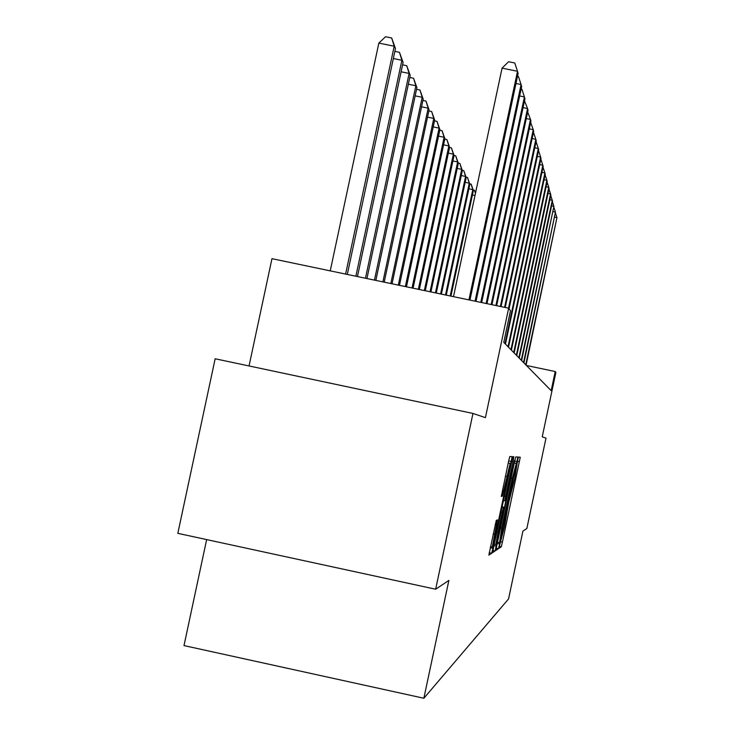 <?xml version="1.0" encoding="UTF-8"?>
<svg xmlns="http://www.w3.org/2000/svg" width="735" height="735" viewBox="0 0 735 735"><rect width="100%" height="100%" fill="white"/><g stroke="black" fill="none" stroke-linecap="round" stroke-linejoin="round"><path stroke-width="1.1" d="M499.662 545.131L499.12 548.227L501.27 546.785L502.409 542.173L520.261 457.207L518.451 457.078L517.651 460.266L514.831 477.934L508.657 502.685L504.467 526.784L499.662 545.131M496.263 520.362L488.867 555.145L491.66 553.28L492.909 548.292L512.148 456.646L509.805 456.49L508.556 461.415L501.325 496.428L502.428 496.143L510.127 463.417L507.894 476.335L495.739 533.628L492.349 546.941L497.411 519.865L496.263 520.362M435.653 589.222L177.824 533.344L215.153 358.772L472.972 413.447L435.653 589.222L448.874 580.42L423.865 698.25L508.556 598.924L522.916 531.129L526.839 528.52L545.995 438.115L542.228 436.847L555.871 372.434L555.219 371.542L551.167 390.671L503.769 342.363L510.485 310.694L508.648 308.195L271.968 258.674L249.046 365.956M472.972 413.447L485.412 417.655L508.648 308.195M496.731 545.839L495.95 550.377L498.44 548.687L499.625 543.974L517.881 457.041L515.777 456.894L514.601 461.562L496.731 545.839M492.827 550.423L495.142 550.919L492.514 552.702M511.707 461.249L513.012 461.525L513.838 456.766L512.874 456.692L511.661 461.488L492.496 552.692M513.012 461.525L505.662 496.189L504.844 500.875L505.533 500.664L514.573 460.147L495.142 550.919M206.645 539.591L183.998 645.587L423.865 698.25M555.219 371.542L526.462 365.488M499.579 542.412L516.328 463.454L512.35 478.246L501.757 528.208L499.579 542.412M498.027 532.177L495.877 544.506L499.175 531.561L504.146 507.269L503.447 507.517L502.235 512.341L498.027 532.177L496.731 531.892M525.745 364.762L556.946 217.643L526.085 365.111M555.596 213.536L556.946 217.643L554.815 217.202M473.156 190.016L474.452 190.282L475.49 193.121M474.985 195.501L472.421 194.968M475.435 193.397L474.452 190.282M450.923 296.113L473.349 190.604L472.807 189.602L450.188 295.966M469.693 183.741L471.273 184.43L473.349 190.604M471.052 184.026L472.807 189.602L468.884 188.794M523.559 362.53L555.458 212.121L523.917 362.897M554.043 207.821L555.458 212.121L553.225 211.662M521.271 360.196L553.905 206.342L521.639 360.573M552.417 201.849L553.905 206.342L551.572 205.864M446.274 295.139L469.858 184.228L469.279 183.18L445.511 294.983M466.073 177.181L467.497 177.475L469.858 184.228M467.497 177.475L469.279 183.18L465.172 182.326M441.404 294.119L466.192 177.539L465.586 176.437L440.596 293.954M462.269 170.299L463.767 170.612L466.192 177.539M463.767 170.612L465.586 176.437L461.277 175.555M436.287 293.054L462.343 170.529L461.709 169.372L435.442 292.879M458.282 163.087L459.853 163.409L462.343 170.529M459.853 163.409L461.709 169.372L457.188 168.444M518.873 357.752L552.27 200.297L552.536 201.28L519.259 358.156M550.717 195.583L552.27 200.297L549.826 199.791M516.356 355.189L550.561 193.957L550.846 194.995L516.769 355.611M548.935 189.014L550.561 193.957L547.998 193.424M513.719 352.506L548.769 187.306L549.063 188.39L514.151 352.947M547.061 182.115L548.769 187.306L546.077 186.754M430.921 291.933L458.309 163.17L457.648 161.957L430.039 291.749M454.046 155.498L455.737 155.848L458.309 163.17M455.737 155.848L457.648 161.957L452.889 160.974M510.954 349.685L546.895 180.323L547.198 181.462L511.404 350.145M545.094 174.866L546.895 180.323L544.056 179.735M425.28 290.748L454.065 155.425L453.366 154.148L424.343 290.555M449.544 147.514L451.419 147.9L454.065 155.425M451.419 147.9L453.366 154.148L448.35 153.119M508.041 346.718L544.911 172.973L545.232 174.177L508.519 347.205M543.018 167.231L544.911 172.973L541.925 172.357M419.336 289.507L449.599 147.276L448.855 145.934L418.353 289.296M444.794 139.099L446.871 139.521L449.599 147.276M446.871 139.521L448.855 145.934L443.572 144.841M504.973 343.594L542.825 165.237L543.165 166.505L505.478 344.099M540.831 159.173L542.825 165.237L539.683 164.585M413.07 288.193L444.886 138.685L444.105 137.261L412.032 287.982M439.787 130.233L442.066 130.701L444.886 138.685M442.066 130.701L444.105 137.261L438.529 136.122M508.556 308.176L540.629 157.07L540.988 158.411L509.079 308.773M538.516 150.675L540.629 157.07L537.303 156.39M406.455 286.815L439.916 129.617L439.089 128.111L405.362 286.586M434.477 120.862L437.003 121.376L439.916 129.617M437.003 121.376L439.089 128.111L433.191 126.907M504.578 307.34L538.305 148.452L538.691 149.867L505.23 307.478M536.072 141.69L538.305 148.452L534.795 147.735M399.463 285.345L434.661 120.025L433.788 118.436L398.296 285.106M428.854 110.948L431.647 111.518L434.661 120.025M431.647 111.518L433.788 118.436L427.54 117.159M500.37 306.458L535.852 139.338L536.256 140.835L501.059 306.605M533.445 132.355L535.852 139.338L532.122 138.575M392.049 283.802L429.084 109.864L428.165 108.183L390.818 283.545M422.891 100.447L425.969 101.081L429.084 109.864M425.969 101.081L428.165 108.183L421.532 106.823M495.914 305.53L533.252 129.682L533.674 131.271L496.649 305.677M530.652 122.479L533.252 129.682L529.292 128.873M384.194 282.157L423.185 99.096L422.202 97.305L382.889 281.882M416.552 89.312L419.951 90.001L423.185 99.096M419.951 90.001L422.202 97.305L415.156 95.862M491.182 304.538L530.486 119.428L530.946 121.119L491.963 304.703M527.684 111.996L530.486 119.428L526.288 118.574M375.842 280.402L416.901 87.64L415.863 85.738L374.446 280.118M409.79 77.46L413.548 78.232L416.901 87.64M413.548 78.232L415.863 85.738L408.357 84.213M486.147 303.481L527.555 108.532L528.033 110.323L486.974 303.656M524.514 100.851L527.555 108.532L523.072 107.622M366.94 278.547L410.222 75.448L409.11 73.427L365.46 278.234M402.578 64.845L406.731 65.691L410.222 75.448M406.731 65.691L409.11 73.427L401.099 71.791M480.791 302.361L524.422 96.928L524.937 98.839L481.673 302.544M521.124 88.981L521.841 89.128L524.422 96.928L519.645 95.954M357.449 276.562L403.092 62.447L401.898 60.279L355.869 276.231M394.86 51.367L399.454 52.304L403.092 62.447M399.454 52.304L401.898 60.279L393.335 58.534M475.067 301.166L521.087 84.534L521.639 86.574L476.004 301.359M517.504 76.302L518.423 76.495L521.087 84.534L515.979 83.496M347.306 274.431L395.467 48.538L394.199 46.222L378.837 43.099L330.245 270.866M378.837 43.099L385.544 36.75L391.681 37.999L394.199 46.222L345.606 274.082M391.681 37.999L395.467 48.538M468.939 299.889L517.513 71.277L518.111 73.463L469.95 300.1M453.486 296.646L502.06 68.134L517.513 71.277L514.766 62.98L508.592 61.731L502.06 68.134M517.449 461.249L519.48 461.681M500.581 541.778L502.409 542.173M499.405 546.381L501.27 546.785M514.693 461.111L517.082 461.626M497.237 543.459L499.625 543.974M496.254 548.218L498.44 548.687M514.289 463.013L516.319 463.454M514.279 463.068L516.062 463.445M511.119 477.98L512.35 478.246M500.526 527.941L501.757 528.208M499.24 542.586L497.494 542.209L499.24 542.595M504.357 495.914L505.662 496.189M503.374 500.563L504.853 500.875L503.374 500.553M493.837 545.535L496.355 546.077M502.042 506.819L504.137 507.269M501.968 507.196L503.447 507.517M500.939 512.056L502.235 512.341M495.215 524.349L496.584 524.643M493.167 533.987L494.536 534.281M505.432 476.151L506.801 476.445M502.299 490.916L503.668 491.21M501.353 495.914L502.428 496.143M508.666 460.918L511.321 461.479M490.254 547.722L492.909 548.292M489.216 552.748L491.66 553.28M494.131 544.13L495.877 544.506M490.502 546.546L492.349 546.941M508.216 463.004L510.09 463.408"/></g></svg>
